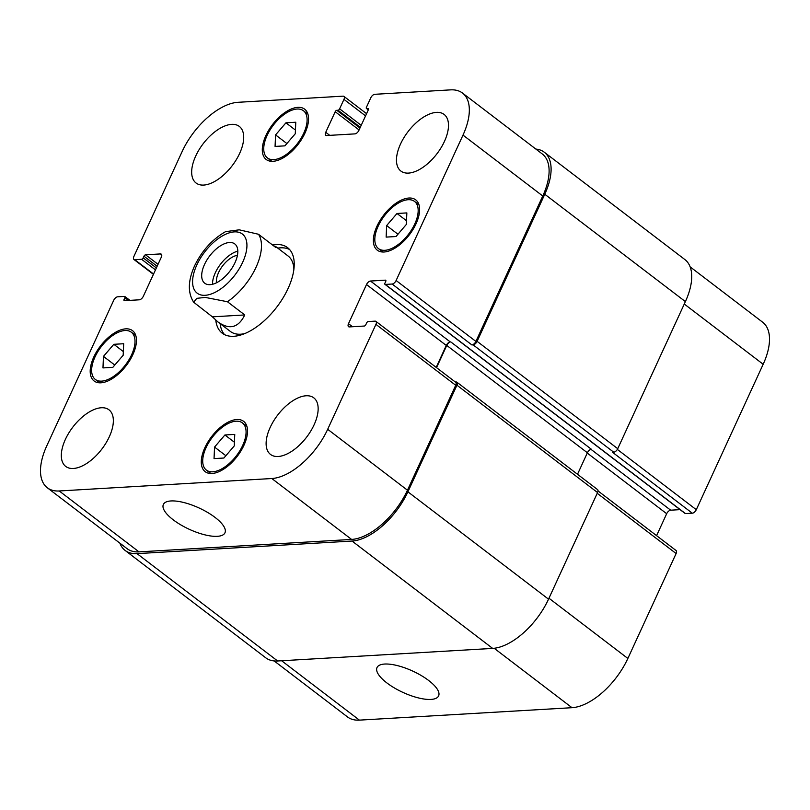 <?xml version="1.0" encoding="UTF-8"?>
<svg xmlns="http://www.w3.org/2000/svg" width="810" height="810" viewBox="0 0 810 810"><rect width="100%" height="100%" fill="white"/><g stroke="black" fill="none" stroke-linecap="round" stroke-linejoin="round"><path stroke-width="1.21" d="M237.816 251.14A24.735 12.636 -52.6 0 0 212.514 284.28M237.431 255.322A19.46 9.943 -52.6 0 0 222.669 265.801A19.46 9.943 -52.6 0 0 216.452 282.801M210.053 284.664A24.735 12.636 127.4 0 1 204.748 283.237A24.735 12.636 127.4 0 1 209.709 255.909A24.735 12.636 127.4 0 1 234.768 243.921A24.735 12.636 127.4 0 1 232.673 267.047A24.735 12.636 127.4 0 1 210.053 284.664M212.402 316.842L193.671 302.221L196.779 298.343L205.244 297.412L227.438 301.735L244.752 314.948L212.402 316.842L217.941 321.945C229.513 330.126 238.454 327.787 244.752 314.948M273.658 245.855L275.582 246.442L275.785 247.475L258.481 234.262L239.233 229.827L225.534 231.66C212.179 239.375 201.852 250.816 194.522 265.984C187.94 280.716 187.657 292.785 193.671 302.221M289.575 249.49A53.824 27.499 -52.6 0 0 280.341 247.84A53.824 27.499 -52.6 0 0 277.769 248.113M220.128 323.615A53.824 27.499 -52.6 0 0 224.572 334.641M217.941 321.945L230.415 331.472A47.496 24.27 -52.6 0 0 244.721 333.609M293.888 269.203A47.496 24.27 -52.6 0 0 288.056 255.97L275.582 246.442M272.504 244.974A53.824 27.499 127.4 0 1 276.018 244.539A53.824 27.499 127.4 0 1 287.57 247.637A53.824 27.499 127.4 0 1 276.767 307.111A53.824 27.499 127.4 0 1 222.244 333.204A53.824 27.499 127.4 0 1 215.784 320.173M428.692 680.511A33.898 11.725 24.7 0 1 438.615 695.901A33.898 11.725 24.7 0 1 402.904 692.388A33.898 11.725 24.7 0 1 377.004 667.572A33.898 11.725 24.7 0 1 397.416 665.607A33.898 11.725 24.7 0 1 428.692 680.511M215.055 517.418A33.898 11.725 24.7 0 1 224.967 532.808A33.898 11.725 24.7 0 1 189.267 529.294A33.898 11.725 24.7 0 1 163.367 504.468A33.898 11.725 24.7 0 1 183.779 502.514A33.898 11.725 24.7 0 1 215.055 517.418M274.144 660.93L347.51 716.941A55.414 28.309 -52.6 0 0 359.407 720.13L572.002 707.697A55.414 28.309 -52.6 0 0 627.861 658.459L676.117 553.534A3.959 2.025 -52.6 0 0 676.087 550.537L598.013 490.931M684.956 513.196A1.579 0.81 -52.6 0 0 685.138 513.5A1.579 0.81 -52.6 0 0 685.483 513.591L692.307 513.196A3.959 2.025 -52.6 0 0 696.296 509.682L763.172 364.267A55.414 28.309 -52.6 0 0 762.666 322.218L690.12 266.844M656.586 535.653L666.681 513.712A3.959 2.025 127.4 0 1 670.67 510.189L680.076 509.642M103.467 356.4L113.825 344.311L123.677 343.734L123.181 355.246L112.823 367.345L102.971 367.922L103.467 356.4L114.787 365.047M113.825 344.311L123.343 351.57M275.572 134.905L285.93 122.816L295.782 122.239L295.275 133.751L284.917 145.851L275.066 146.428L275.572 134.905L286.892 143.552M285.93 122.816L295.437 130.076M386.643 225.585L397.001 213.486L406.853 212.909L406.347 224.431L395.999 236.53L386.137 237.107L386.643 225.585L397.963 234.232M397.001 213.486L406.509 220.745M214.549 447.079L224.907 434.98L234.758 434.413L234.252 445.925L223.894 458.025L214.042 458.602L214.549 447.079L225.869 455.726M224.907 434.98L234.414 442.24M273.78 159.631A29.686 15.167 -52.6 0 0 300.925 138.49A29.686 15.167 -52.6 0 0 303.436 110.737A29.686 15.167 -52.6 0 0 273.365 125.125A29.686 15.167 -52.6 0 0 267.411 157.93A29.686 15.167 -52.6 0 0 273.78 159.631M273.01 161.322A31.661 16.18 127.4 0 1 266.207 159.499A31.661 16.18 127.4 0 1 272.565 124.517A31.661 16.18 127.4 0 1 304.641 109.168A31.661 16.18 127.4 0 1 301.958 138.763A31.661 16.18 127.4 0 1 273.01 161.322M101.685 381.125A29.686 15.167 -52.6 0 0 128.831 359.984A29.686 15.167 -52.6 0 0 131.341 332.232A29.686 15.167 -52.6 0 0 101.27 346.619A29.686 15.167 -52.6 0 0 95.307 379.424A29.686 15.167 -52.6 0 0 101.685 381.125M100.906 382.816A31.661 16.18 127.4 0 1 94.112 380.994A31.661 16.18 127.4 0 1 100.46 346.012A31.661 16.18 127.4 0 1 132.536 330.662A31.661 16.18 127.4 0 1 129.863 360.258A31.661 16.18 127.4 0 1 100.906 382.816M212.757 471.805A29.686 15.167 -52.6 0 0 239.902 450.664A29.686 15.167 -52.6 0 0 242.413 422.911A29.686 15.167 -52.6 0 0 212.341 437.299A29.686 15.167 -52.6 0 0 206.388 470.104A29.686 15.167 -52.6 0 0 212.757 471.805M211.987 473.496A31.661 16.18 127.4 0 1 205.183 471.673A31.661 16.18 127.4 0 1 211.542 436.691A31.661 16.18 127.4 0 1 243.618 421.342A31.661 16.18 127.4 0 1 240.934 450.937A31.661 16.18 127.4 0 1 211.987 473.496M384.861 250.31A29.686 15.167 -52.6 0 0 411.996 229.169A29.686 15.167 -52.6 0 0 414.507 201.417A29.686 15.167 -52.6 0 0 384.446 215.804A29.686 15.167 -52.6 0 0 378.483 248.609A29.686 15.167 -52.6 0 0 384.861 250.31M384.082 252.001A31.661 16.18 127.4 0 1 377.288 250.179A31.661 16.18 127.4 0 1 383.636 215.197A31.661 16.18 127.4 0 1 415.712 199.847A31.661 16.18 127.4 0 1 413.029 229.443A31.661 16.18 127.4 0 1 384.082 252.001M271.826 478.528A55.414 28.309 -52.6 0 0 327.685 429.3L375.941 324.375A3.959 2.025 -52.6 0 0 375.911 321.367A3.959 2.025 -52.6 0 0 375.06 321.145L368.226 321.54A1.579 0.81 -52.6 0 0 366.636 322.947L365.857 324.638A1.579 0.81 127.4 0 1 364.267 326.045L349.393 326.916A3.959 2.025 127.4 0 1 348.543 326.683A3.959 2.025 127.4 0 1 348.502 323.686L366.505 284.543A3.959 2.025 127.4 0 1 370.494 281.029L385.368 280.159A1.579 0.81 127.4 0 1 385.712 280.25A1.579 0.81 127.4 0 1 385.722 281.455L384.942 283.135A1.579 0.81 -52.6 0 0 384.963 284.34A1.579 0.81 -52.6 0 0 385.297 284.432L392.131 284.037A3.959 2.025 -52.6 0 0 396.12 280.513L462.996 135.108A55.414 28.309 -52.6 0 0 462.49 93.059A55.414 28.309 -52.6 0 0 450.593 89.87L374.767 94.304A3.959 2.025 -52.6 0 0 370.777 97.818L366.434 107.264A1.579 0.81 -52.6 0 0 366.444 108.469A1.579 0.81 -52.6 0 0 366.788 108.56L368.003 108.489A1.579 0.81 127.4 0 1 368.347 108.58A1.579 0.81 127.4 0 1 368.358 109.785L358.901 130.359A3.959 2.025 127.4 0 1 354.901 133.883L326.622 135.533A3.959 2.025 127.4 0 1 325.772 135.3A3.959 2.025 127.4 0 1 325.742 132.303L335.208 111.719A1.579 0.81 127.4 0 1 336.798 110.312L338.023 110.241A1.579 0.81 -52.6 0 0 339.613 108.834L343.956 99.387A3.959 2.025 -52.6 0 0 343.926 96.39A3.959 2.025 -52.6 0 0 343.075 96.157L237.998 102.303A55.414 28.309 -52.6 0 0 182.139 151.541L133.883 256.466A3.959 2.025 -52.6 0 0 133.913 259.463A3.959 2.025 -52.6 0 0 134.764 259.696L141.588 259.291A1.579 0.81 -52.6 0 0 143.188 257.884L143.967 256.203A1.579 0.81 127.4 0 1 145.557 254.796L160.431 253.925A3.959 2.025 127.4 0 1 161.281 254.148A3.959 2.025 127.4 0 1 161.322 257.155L143.319 296.288A3.959 2.025 127.4 0 1 139.33 299.811L124.456 300.682A1.579 0.81 127.4 0 1 124.112 300.591A1.579 0.81 127.4 0 1 124.102 299.386L124.882 297.695A1.579 0.81 -52.6 0 0 124.861 296.5A1.579 0.81 -52.6 0 0 124.517 296.409L117.693 296.804A3.959 2.025 -52.6 0 0 113.704 300.318L46.828 445.733A55.414 28.309 -52.6 0 0 47.334 487.782A55.414 28.309 -52.6 0 0 59.231 490.971L271.826 478.528L351.601 539.43L139.006 551.873A55.414 28.309 127.4 0 1 127.109 548.684L47.334 487.782M408.513 173.097A35.62 18.205 127.4 0 1 400.869 171.042A35.62 18.205 127.4 0 1 408.017 131.686A35.62 18.205 127.4 0 1 444.093 114.412A35.62 18.205 127.4 0 1 441.085 147.714A35.62 18.205 127.4 0 1 408.513 173.097M203.725 185.075A35.62 18.205 127.4 0 1 196.071 183.019A35.62 18.205 127.4 0 1 203.219 143.664A35.62 18.205 127.4 0 1 239.304 126.4A35.62 18.205 127.4 0 1 236.287 159.702A35.62 18.205 127.4 0 1 203.725 185.075M73.376 468.474A35.62 18.205 127.4 0 1 65.721 466.418A35.62 18.205 127.4 0 1 72.87 427.062A35.62 18.205 127.4 0 1 108.955 409.799A35.62 18.205 127.4 0 1 105.938 443.1A35.62 18.205 127.4 0 1 73.376 468.474M278.164 456.496A35.62 18.205 127.4 0 1 270.52 454.44A35.62 18.205 127.4 0 1 277.668 415.084A35.62 18.205 127.4 0 1 313.753 397.811A35.62 18.205 127.4 0 1 310.736 431.112A35.62 18.205 127.4 0 1 278.164 456.496M375.911 321.367L455.686 382.279A3.959 2.025 127.4 0 1 455.716 385.276L407.46 490.202A55.414 28.309 127.4 0 1 351.601 539.43M436.539 367.659L446.766 345.425A3.959 2.025 -52.6 0 1 450.755 341.901L450.269 341.931A3.959 2.025 -52.6 0 0 446.28 345.445L436.185 367.396M462.49 93.059L542.265 153.961A55.414 28.309 127.4 0 1 542.771 196.01L475.895 341.415A3.959 2.025 127.4 0 1 471.906 344.938L392.131 284.037M455.341 382.016L456.05 381.976A3.959 2.025 127.4 0 1 456.901 382.209A3.959 2.025 127.4 0 1 456.941 385.206L407.906 491.822A55.414 28.309 127.4 0 1 352.046 541.05L137.011 553.635A55.414 28.309 127.4 0 1 125.115 550.435A55.414 28.309 127.4 0 1 119.88 543.156M535.856 149.07A55.414 28.309 127.4 0 1 544.259 152.199A55.414 28.309 127.4 0 1 544.765 194.248L477.11 341.344A3.959 2.025 127.4 0 1 473.121 344.868L471.906 344.938M125.115 550.435L265.741 657.801A55.414 28.309 -52.6 0 0 277.638 660.99L492.672 648.405A55.414 28.309 -52.6 0 0 548.532 599.177L597.567 492.561A3.959 2.025 -52.6 0 0 597.527 489.564L456.901 382.209M577.51 474.275L587.392 452.78A3.959 2.025 127.4 0 1 591.381 449.256L450.755 341.901M692.307 513.196L612.532 452.294L613.747 452.223A3.959 2.025 -52.6 0 0 617.736 448.7L685.392 301.603A55.414 28.309 -52.6 0 0 684.885 259.565L544.259 152.199M196.84 264.921A37.209 19.005 -52.6 0 0 218.578 290.375A37.209 19.005 -52.6 0 0 243.85 235.447A37.209 19.005 -52.6 0 0 196.84 264.921M227.438 301.735A47.496 24.27 -52.6 0 0 258.481 234.262M407.46 490.202L327.685 429.3M455.716 385.276L375.941 324.375M352.502 326.734L348.502 323.686M446.28 345.445L366.505 284.543M450.269 341.931L370.494 281.029M475.895 341.415L396.12 280.513M542.771 196.01L462.996 135.108M329.731 135.351L325.742 132.303M365.553 115.881L343.956 99.387M153.556 274.033L134.764 259.696M161.727 254.907L160.431 253.925M139.006 551.873L59.231 490.971M548.957 598.226L627.861 658.459M494.171 648.273L572.002 707.697M597.223 493.3L676.117 553.534M587.26 453.074L666.681 513.712M590.956 449.327L670.67 510.189M617.352 449.418L696.296 509.682M684.278 304.033L763.172 364.267M281.627 660.747L359.407 720.13M137.011 553.635L277.638 660.99M124.882 297.695L128.476 300.439M124.102 299.386L125.702 300.601M145.557 254.796L158.031 264.313M143.967 256.203L157.13 266.257M143.188 257.884L156.36 267.938M141.588 259.291L155.459 269.882M339.613 108.834L361.209 125.327M338.023 110.241L360.318 127.271M336.798 110.312L359.974 128.01M335.208 111.719L359.083 129.954M368.003 108.489L368.52 108.884M366.788 108.56L368.368 109.765M544.765 194.248L685.392 301.603M477.11 341.344L617.736 448.7M473.121 344.868L613.747 452.223M385.297 284.432L685.483 513.591M385.368 280.159L385.884 280.554M446.766 345.425L587.392 452.78M456.941 385.206L597.567 492.561M407.906 491.822L548.532 599.177M492.672 648.405L352.046 541.05M267.411 157.93L271.887 161.342M303.436 110.737L307.911 114.149M95.307 379.424L99.782 382.836M131.341 332.232L135.807 335.644M206.388 470.104L210.863 473.516M242.413 422.911L246.888 426.323M378.483 248.609L382.958 252.021M414.507 201.417L418.983 204.829M343.926 96.39L366.565 113.673M133.913 259.463L153.414 274.347M129.924 300.358L124.861 296.5M368.307 109.887L366.444 108.469M685.138 513.5L384.963 284.34"/></g></svg>
